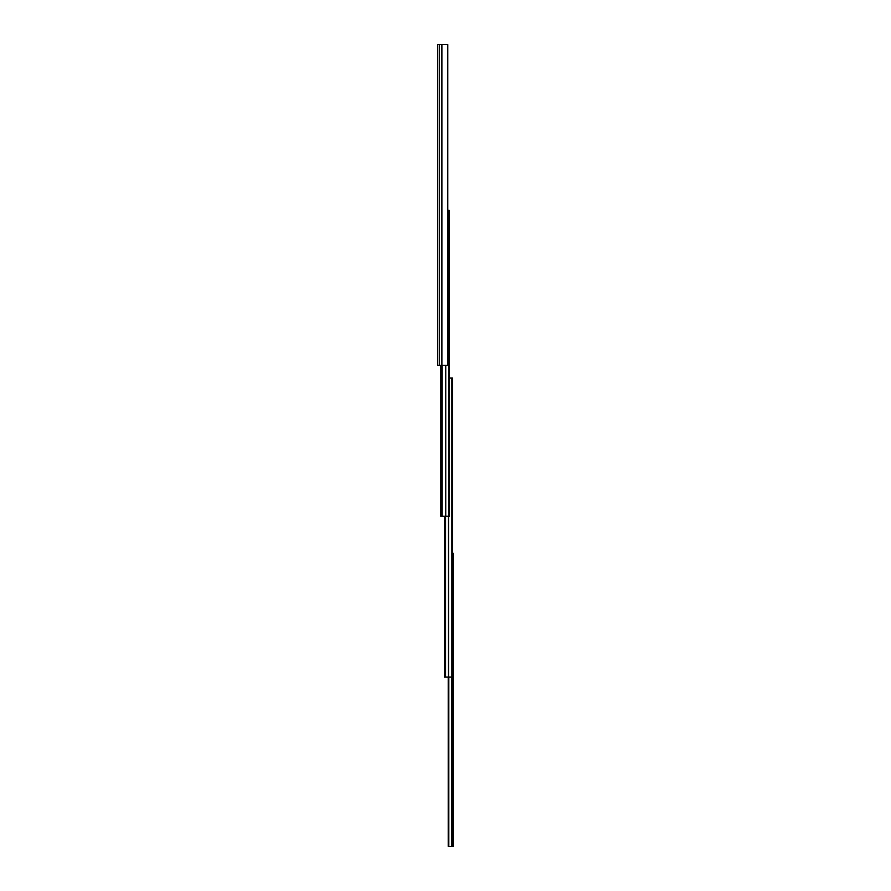 <?xml version="1.0" encoding="UTF-8"?>
<svg xmlns="http://www.w3.org/2000/svg" width="891" height="891" viewBox="0 0 891 891"><rect width="100%" height="100%" fill="white"/><g stroke="black" fill="none" stroke-linecap="round" stroke-linejoin="round"><path stroke-width="1.34" d="M437.604 45.04L437.604 365.31L447.794 365.31L447.794 44.55L437.604 44.55M437.604 51.455L437.604 191.019M437.604 49.829L437.604 46.677L437.604 49.829M437.604 206.512L437.604 360.031M437.604 194.171L437.604 203.348M437.604 363.183L437.604 365.31M447.794 211.267L449.198 211.267L449.198 516.245L440.811 516.245L440.811 365.31M447.794 210.287L449.097 210.287L449.097 211.267M444.509 516.245L444.509 677.115L448.563 677.115L448.218 846.45L448.218 677.115M449.198 378.062L452.405 378.062L452.405 677.115L448.563 677.115L448.563 516.245M448.218 707.042L448.218 704.581L448.218 707.042M448.218 682.372L448.218 679.9L448.218 682.372M448.218 830.412L448.218 827.939L448.218 830.412M448.218 805.742L448.218 803.27L448.218 805.742M452.405 553.322L453.396 553.322L453.396 846.45L448.552 846.45M441.891 44.55L441.891 365.31M439.319 44.55L439.319 365.31M441.301 365.31L441.301 516.245M441.802 365.31L441.802 516.245M441.981 365.31L441.981 516.245M445.567 365.31L445.567 516.245M445.745 365.31L445.745 516.245M448.708 211.267L448.708 516.245M445.01 516.245L445.01 677.115M445.4 516.245L445.4 677.115M445.6 516.245L445.6 677.115M448.362 516.245L448.362 677.115M451.915 378.062L451.915 677.115M448.819 677.115L448.819 846.45M451.57 677.115L451.57 846.45M451.77 677.115L451.77 846.45M452.906 553.322L452.906 846.45"/></g></svg>
